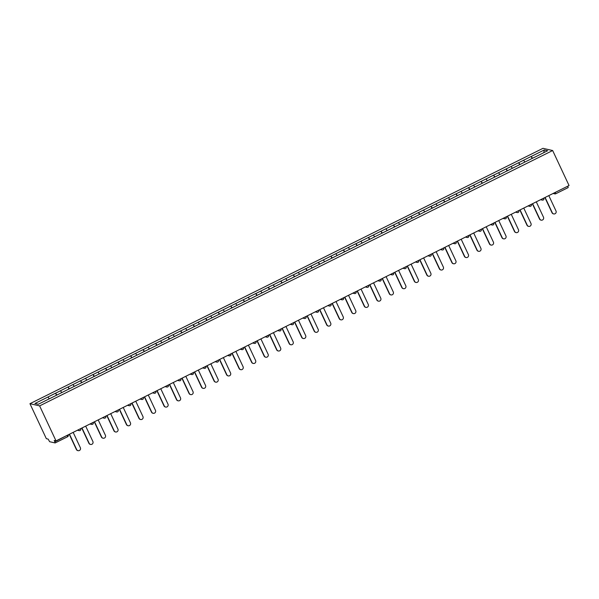 <?xml version="1.0" encoding="UTF-8"?>
<svg xmlns="http://www.w3.org/2000/svg" width="599" height="599" viewBox="0 0 599 599"><rect width="100%" height="100%" fill="white"/><g stroke="black" fill="none" stroke-linecap="round" stroke-linejoin="round"><path stroke-width="0.9" d="M55.168 442.916L67.582 436.753L55.145 442.946L49.635 441.703L48.16 439.104L46.348 438.693L29.95 403.689L542.979 148.327L552.652 150.529L39.624 405.89L29.95 403.689M49.215 398.829L47.987 396.995L34.952 403.486L38.314 404.25L58.987 394.007M47.987 396.995L55.55 393.184L56.508 395.235M56.86 395.063L55.55 393.184M55.61 393.199L68.069 386.954L69.027 389.006M69.372 388.833L68.069 386.954M68.129 386.969L80.588 380.724L81.546 382.776M81.891 382.604L80.588 380.724M80.64 380.739L93.1 374.495L94.058 376.546M94.41 376.374L93.1 374.495M93.159 374.51L105.619 368.265L106.577 370.317M106.922 370.145L105.619 368.265M105.679 368.28L118.138 362.036L119.096 364.087M119.441 363.915L118.138 362.036M118.19 362.051L130.649 355.806L131.615 357.85M131.96 357.678L130.649 355.806M130.709 355.821L143.168 349.576L144.127 351.62M144.471 351.448L143.168 349.576M143.228 349.591L155.688 343.347L156.646 345.391M156.99 345.219L155.688 343.347M155.747 343.354L168.199 337.117L169.165 339.161M169.51 338.989L168.199 337.117M168.259 337.125L180.718 330.888L181.677 332.932M182.021 332.759L180.718 330.888M180.778 330.895L193.237 324.651L194.196 326.702M194.54 326.53L193.237 324.651M193.297 324.665L205.757 318.421L206.715 320.472M207.059 320.3L205.757 318.421M205.809 318.436L218.268 312.191L219.227 314.243M219.578 314.071L218.268 312.191M218.328 312.206L230.787 305.962L231.746 308.013M232.09 307.841L230.787 305.962M230.847 305.977L243.306 299.732L244.265 301.784M244.609 301.611L243.306 299.732M243.359 299.747L255.818 293.503L256.776 295.554M257.128 295.382L255.818 293.503M255.878 293.517L268.337 287.273L269.295 289.324M269.64 289.152L268.337 287.273M268.397 287.288L280.856 281.043L281.815 283.087M282.159 282.915L280.856 281.043M280.909 281.058L293.368 274.814L294.334 276.858M294.678 276.686L293.368 274.814M293.428 274.829L305.887 268.584L306.845 270.628M307.19 270.456L305.887 268.584M305.947 268.592L318.406 262.355L319.364 264.399M319.709 264.226L318.406 262.355M318.466 262.362L330.918 256.125L331.883 258.169M332.228 257.997L330.918 256.125M330.977 256.132L343.437 249.888L344.395 251.939M344.739 251.767L343.437 249.888M343.497 249.903L355.956 243.658L356.914 245.71M357.259 245.538L355.956 243.658M356.016 243.673L368.475 237.429L369.433 239.48M369.778 239.308L368.475 237.429M368.527 237.444L380.986 231.199L381.945 233.251M382.297 233.078L380.986 231.199M381.046 231.214L393.506 224.969L394.464 227.021M394.808 226.849L393.506 224.969M393.565 224.984L406.025 218.74L406.983 220.791M407.327 220.619L406.025 218.74M406.077 218.755L418.536 212.51L419.495 214.554M419.847 214.382L418.536 212.51M418.596 212.525L431.055 206.281L432.014 208.325M432.358 208.153L431.055 206.281M431.115 206.296L443.574 200.051L444.533 202.095M444.877 201.923L443.574 200.051M443.627 200.059L456.086 193.821L457.052 195.866M457.396 195.693L456.086 193.821M456.146 193.829L468.605 187.592L469.564 189.636M469.908 189.464L468.605 187.592M468.665 187.599L481.124 181.355L482.083 183.406M482.427 183.234L481.124 181.355M481.184 181.37L493.636 175.125L494.602 177.177M494.946 177.005L493.636 175.125M493.696 175.14L506.155 168.896L507.113 170.947M507.458 170.775L506.155 168.896M506.215 168.911L518.674 162.666L519.633 164.718M519.977 164.545L518.674 162.666M518.734 162.681L531.193 156.436L532.152 158.488M532.496 158.316L531.193 156.436M531.246 156.451L544.289 149.96L547.651 150.723L534.622 157.252M58.979 393.97L534.615 157.215M61.727 392.592L60.506 390.765M74.246 386.362L73.018 384.536M86.765 380.133L85.537 378.306M99.277 373.903L98.056 372.076M111.796 367.674L110.568 365.839M124.315 361.444L123.087 359.61M136.834 355.214L135.606 353.38M149.346 348.985L148.125 347.15M161.865 342.755L160.637 340.921M174.384 336.526L173.156 334.691M186.895 330.296L185.675 328.462M199.415 324.059L198.187 322.232M211.934 317.829L210.706 316.002M224.445 311.6L223.225 309.773M236.964 305.37L235.736 303.543M249.483 299.141L248.256 297.314M261.995 292.911L260.775 291.077M274.514 286.681L273.286 284.847M287.033 280.452L285.805 278.617M299.552 274.222L298.324 272.388M312.064 267.993L310.844 266.158M324.583 261.763L323.355 259.929M337.102 255.533L335.874 253.699M349.614 249.296L348.393 247.469M362.133 243.067L360.905 241.24M374.652 236.837L373.424 235.01M387.164 230.608L385.943 228.781M399.683 224.378L398.455 222.543M412.202 218.148L410.974 216.314M424.713 211.919L423.493 210.084M437.233 205.689L436.005 203.855M449.752 199.46L448.524 197.625M462.271 193.23L461.043 191.395M474.782 187L473.554 185.166M487.301 180.763L486.074 178.936M499.821 174.534L498.593 172.707M512.332 168.304L511.112 166.477M524.851 162.074L523.623 160.247M555.303 192.376L567.74 186.184M567.852 186.424L568.174 187.584L555.76 193.747M543.802 152.64L544.289 149.96M552.652 150.529L569.05 185.533L56.021 440.894L39.624 405.89M56.021 440.894L54.21 440.482L54.823 441.785L67.148 435.353M55.145 442.946L54.823 441.785M553.686 213.925L553.394 213.858A2.089 2.044 -77.2 0 1 552.016 212.742L552.3 212.802A2.089 2.044 102.8 0 0 555.745 213.177A2.089 2.044 102.8 0 0 555.992 210.968L548.804 195.611M552.3 212.802L545.112 197.445M552.016 212.742L544.903 197.55M541.167 220.155L540.875 220.088A2.089 2.044 -77.2 0 1 539.497 218.972L539.789 219.032A2.089 2.044 102.8 0 0 543.226 219.406A2.089 2.044 102.8 0 0 543.48 217.197L536.285 201.841M539.789 219.032L532.593 203.682M539.497 218.972L532.384 203.787M528.655 226.385L528.363 226.317A2.089 2.044 -77.2 0 1 526.978 225.202L527.27 225.269A2.089 2.044 102.8 0 0 530.707 225.636A2.089 2.044 102.8 0 0 530.961 223.427L523.766 208.07M527.27 225.269L520.074 209.912M526.978 225.202L519.865 210.017M516.136 232.614L515.844 232.554A2.089 2.044 -77.2 0 1 514.466 231.431L514.751 231.499A2.089 2.044 102.8 0 0 518.195 231.873A2.089 2.044 102.8 0 0 518.442 229.657L511.254 214.3M514.751 231.499L507.563 216.142M514.466 231.431L507.353 216.246M503.617 238.844L503.325 238.784A2.089 2.044 -77.2 0 1 501.947 237.661L502.239 237.728A2.089 2.044 102.8 0 0 505.676 238.103A2.089 2.044 102.8 0 0 505.93 235.886L498.735 220.529M502.239 237.728L495.044 222.371M501.947 237.661L494.834 222.476M491.098 245.081L490.813 245.013A2.089 2.044 -77.2 0 1 489.428 243.89L489.72 243.958A2.089 2.044 102.8 0 0 493.157 244.332A2.089 2.044 102.8 0 0 493.411 242.116L486.216 226.766M489.72 243.958L482.524 228.601M489.428 243.89L482.315 228.706M478.586 251.31L478.294 251.243A2.089 2.044 -77.2 0 1 476.916 250.12L477.201 250.187A2.089 2.044 102.8 0 0 480.638 250.562A2.089 2.044 102.8 0 0 480.892 248.353L473.704 232.996M477.201 250.187L470.013 234.83M476.916 250.12L469.803 234.935M466.067 257.54L465.775 257.473A2.089 2.044 -77.2 0 1 464.397 256.35L464.689 256.417A2.089 2.044 102.8 0 0 468.126 256.791A2.089 2.044 102.8 0 0 468.381 254.582L461.185 239.226M464.689 256.417L457.494 241.06M464.397 256.35L457.284 241.165M453.548 263.77L453.263 263.702A2.089 2.044 -77.2 0 1 451.878 262.579L452.17 262.647A2.089 2.044 102.8 0 0 455.607 263.021A2.089 2.044 102.8 0 0 455.861 260.812L448.666 245.455M452.17 262.647L444.975 247.29M451.878 262.579L444.765 247.394M441.036 269.999L440.744 269.932A2.089 2.044 -77.2 0 1 439.359 268.809L439.651 268.876A2.089 2.044 102.8 0 0 443.088 269.251A2.089 2.044 102.8 0 0 443.342 267.042L436.147 251.685M439.651 268.876L432.463 253.519M439.359 268.809L432.246 253.624M428.517 276.229L428.225 276.161A2.089 2.044 -77.2 0 1 426.847 275.038L427.139 275.106A2.089 2.044 102.8 0 0 430.576 275.48A2.089 2.044 102.8 0 0 430.823 273.271L423.635 257.914M427.139 275.106L419.944 259.749M426.847 275.038L419.734 259.854M415.998 282.458L415.713 282.391A2.089 2.044 -77.2 0 1 414.328 281.268L414.62 281.335A2.089 2.044 102.8 0 0 418.057 281.71A2.089 2.044 102.8 0 0 418.312 279.501L411.116 264.144M414.62 281.335L407.425 265.978M414.328 281.268L407.215 266.083M403.486 288.688L403.194 288.621A2.089 2.044 -77.2 0 1 401.809 287.505L402.101 287.565A2.089 2.044 102.8 0 0 405.538 287.939A2.089 2.044 102.8 0 0 405.793 285.73L398.597 270.374M402.101 287.565L394.906 272.208M401.809 287.505L394.696 272.313M390.967 294.918L390.675 294.85A2.089 2.044 -77.2 0 1 389.298 293.735L389.582 293.795A2.089 2.044 102.8 0 0 393.026 294.169A2.089 2.044 102.8 0 0 393.273 291.96L386.085 276.603M389.582 293.795L382.394 278.445M389.298 293.735L382.184 278.55M378.448 301.147L378.156 301.08A2.089 2.044 -77.2 0 1 376.778 299.964L377.071 300.032A2.089 2.044 102.8 0 0 380.507 300.406A2.089 2.044 102.8 0 0 380.762 298.19L373.566 282.833M377.071 300.032L369.875 284.675M376.778 299.964L369.665 284.78M365.937 307.377L365.645 307.317A2.089 2.044 -77.2 0 1 364.259 306.194L364.551 306.261A2.089 2.044 102.8 0 0 367.988 306.636A2.089 2.044 102.8 0 0 368.243 304.419L361.047 289.062M364.551 306.261L357.356 290.904M364.259 306.194L357.146 291.009M353.417 313.606L353.125 313.547A2.089 2.044 -77.2 0 1 351.748 312.423L352.032 312.491A2.089 2.044 102.8 0 0 355.477 312.865A2.089 2.044 102.8 0 0 355.724 310.649L348.536 295.292M352.032 312.491L344.844 297.134M351.748 312.423L344.635 297.239M340.898 319.844L340.606 319.776A2.089 2.044 -77.2 0 1 339.229 318.653L339.521 318.72A2.089 2.044 102.8 0 0 342.957 319.095A2.089 2.044 102.8 0 0 343.212 316.878L336.017 301.529M339.521 318.72L332.325 303.364M339.229 318.653L332.116 303.468M328.379 326.073L328.095 326.006A2.089 2.044 -77.2 0 1 326.71 324.883L327.002 324.95A2.089 2.044 102.8 0 0 330.438 325.324A2.089 2.044 102.8 0 0 330.693 323.116L323.497 307.759M327.002 324.95L319.806 309.593M326.71 324.883L319.596 309.698M315.868 332.303L315.576 332.235A2.089 2.044 -77.2 0 1 314.198 331.112L314.482 331.18A2.089 2.044 102.8 0 0 317.919 331.554A2.089 2.044 102.8 0 0 318.174 329.345L310.986 313.988M314.482 331.18L307.294 315.823M314.198 331.112L307.085 315.928M303.349 338.532L303.057 338.465A2.089 2.044 -77.2 0 1 301.679 337.342L301.971 337.409A2.089 2.044 102.8 0 0 305.408 337.784A2.089 2.044 102.8 0 0 305.662 335.575L298.467 320.218M301.971 337.409L294.775 322.052M301.679 337.342L294.566 322.157M290.829 344.762L290.545 344.695A2.089 2.044 -77.2 0 1 289.16 343.571L289.452 343.639A2.089 2.044 102.8 0 0 292.889 344.013A2.089 2.044 102.8 0 0 293.143 341.804L285.948 326.448M289.452 343.639L282.256 328.282M289.16 343.571L282.047 328.387M278.318 350.992L278.026 350.924A2.089 2.044 -77.2 0 1 276.641 349.801L276.933 349.868A2.089 2.044 102.8 0 0 280.369 350.243A2.089 2.044 102.8 0 0 280.624 348.034L273.429 332.677M276.933 349.868L269.745 334.512M276.641 349.801L269.528 334.616M265.799 357.221L265.507 357.154A2.089 2.044 -77.2 0 1 264.129 356.038L264.421 356.098A2.089 2.044 102.8 0 0 267.858 356.472A2.089 2.044 102.8 0 0 268.105 354.264L260.917 338.907M264.421 356.098L257.226 340.741M264.129 356.038L257.016 340.846M253.28 363.451L252.995 363.383A2.089 2.044 -77.2 0 1 251.61 362.268L251.902 362.328A2.089 2.044 102.8 0 0 255.339 362.702A2.089 2.044 102.8 0 0 255.593 360.493L248.398 345.136M251.902 362.328L244.706 346.978M251.61 362.268L244.497 347.083M240.768 369.68L240.476 369.613A2.089 2.044 -77.2 0 1 239.091 368.497L239.383 368.565A2.089 2.044 102.8 0 0 242.82 368.939A2.089 2.044 102.8 0 0 243.074 366.723L235.879 351.366M239.383 368.565L232.187 353.208M239.091 368.497L231.978 353.313M228.249 375.91L227.957 375.85A2.089 2.044 -77.2 0 1 226.579 374.727L226.864 374.794A2.089 2.044 102.8 0 0 230.308 375.169A2.089 2.044 102.8 0 0 230.555 372.952L223.367 357.596M226.864 374.794L219.676 359.437M226.579 374.727L219.466 359.542M215.73 382.14L215.445 382.08A2.089 2.044 -77.2 0 1 214.06 380.957L214.352 381.024A2.089 2.044 102.8 0 0 217.789 381.398A2.089 2.044 102.8 0 0 218.043 379.182L210.848 363.825M214.352 381.024L207.157 365.667M214.06 380.957L206.947 365.772M203.218 388.377L202.926 388.309A2.089 2.044 -77.2 0 1 201.541 387.186L201.833 387.254A2.089 2.044 102.8 0 0 205.27 387.628A2.089 2.044 102.8 0 0 205.524 385.412L198.329 370.062M201.833 387.254L194.638 371.897M201.541 387.186L194.428 372.001M190.699 394.606L190.407 394.539A2.089 2.044 -77.2 0 1 189.029 393.416L189.314 393.483A2.089 2.044 102.8 0 0 192.758 393.857A2.089 2.044 102.8 0 0 193.005 391.649L185.817 376.292M189.314 393.483L182.126 378.126M189.029 393.416L181.916 378.231M178.18 400.836L177.888 400.768A2.089 2.044 -77.2 0 1 176.51 399.645L176.802 399.713A2.089 2.044 102.8 0 0 180.239 400.087A2.089 2.044 102.8 0 0 180.494 397.878L173.298 382.521M176.802 399.713L169.607 384.356M176.51 399.645L169.397 384.461M165.661 407.065L165.376 406.998A2.089 2.044 -77.2 0 1 163.991 405.875L164.283 405.942A2.089 2.044 102.8 0 0 167.72 406.317A2.089 2.044 102.8 0 0 167.975 404.108L160.779 388.751M164.283 405.942L157.088 390.585M163.991 405.875L156.878 390.69M153.149 413.295L152.857 413.228A2.089 2.044 -77.2 0 1 151.48 412.105L151.764 412.172A2.089 2.044 102.8 0 0 155.201 412.546A2.089 2.044 102.8 0 0 155.455 410.337L148.267 394.981M151.764 412.172L144.576 396.815M151.48 412.105L144.366 396.92M140.63 419.525L140.338 419.457A2.089 2.044 -77.2 0 1 138.961 418.334L139.253 418.401A2.089 2.044 102.8 0 0 142.689 418.776A2.089 2.044 102.8 0 0 142.944 416.567L135.748 401.21M139.253 418.401L132.057 403.045M138.961 418.334L131.847 403.149M128.111 425.754L127.827 425.687A2.089 2.044 -77.2 0 1 126.441 424.571L126.733 424.631A2.089 2.044 102.8 0 0 130.17 425.005A2.089 2.044 102.8 0 0 130.425 422.797L123.229 407.44M126.733 424.631L119.538 409.274M126.441 424.571L119.328 409.379M115.6 431.984L115.308 431.916A2.089 2.044 -77.2 0 1 113.93 430.801L114.214 430.861A2.089 2.044 102.8 0 0 117.651 431.235A2.089 2.044 102.8 0 0 117.906 429.026L110.71 413.669M114.214 430.861L107.026 415.511M113.93 430.801L106.809 415.609M103.08 438.213L102.788 438.146A2.089 2.044 -77.2 0 1 101.411 437.03L101.703 437.09A2.089 2.044 102.8 0 0 105.139 437.465A2.089 2.044 102.8 0 0 105.394 435.256L98.199 419.899M101.703 437.09L94.507 421.741M101.411 437.03L94.298 421.846M90.561 444.443L90.277 444.383A2.089 2.044 -77.2 0 1 88.892 443.26L89.184 443.327A2.089 2.044 102.8 0 0 92.62 443.702A2.089 2.044 102.8 0 0 92.875 441.485L85.679 426.129M89.184 443.327L81.988 427.971M88.892 443.26L81.778 428.075M78.05 450.673L77.758 450.613A2.089 2.044 -77.2 0 1 76.373 449.49L76.665 449.557A2.089 2.044 102.8 0 0 80.101 449.931A2.089 2.044 102.8 0 0 80.356 447.715L73.16 432.358M76.665 449.557L69.469 434.2M76.373 449.49L69.259 434.305M553.805 193.125L555.415 192.616L555.7 193.777A1.363 1.333 -77.2 0 1 553.925 193.148L553.888 193.08M68.159 434.852L68.204 434.949A1.363 1.363 0 0 1 67.582 436.753L67.26 435.6L68.144 434.859M543.181 200.006A1.363 1.333 -77.2 0 1 542.305 200.111A1.363 1.363 0 0 0 543.847 198.202L541.369 199.31M541.286 199.355L541.406 199.377A1.363 1.333 -77.2 0 0 542.305 200.111L540.56 199.714M530.669 206.236A1.363 1.333 -77.2 0 1 529.793 206.341A1.363 1.363 0 0 0 531.328 204.431L528.857 205.539M528.767 205.584L528.887 205.614A1.363 1.333 -77.2 0 0 529.793 206.341L528.041 205.944M518.749 210.571L516.338 211.769M516.248 211.814L516.375 211.844A1.363 1.333 -77.2 0 0 517.274 212.57A1.363 1.363 0 0 0 518.809 210.661L518.764 210.563M505.631 218.695A1.363 1.333 -77.2 0 1 504.755 218.8A1.363 1.363 0 0 0 506.297 216.89L503.819 217.999M503.737 218.043L503.856 218.073A1.363 1.333 -77.2 0 0 504.755 218.8L503.01 218.403M493.112 224.924A1.363 1.333 -77.2 0 1 492.236 225.029A1.363 1.363 0 0 0 493.778 223.12L491.307 224.228M491.217 224.273L491.337 224.303A1.363 1.333 -77.2 0 0 492.236 225.029L490.491 224.632M481.199 229.26L478.788 230.458M478.698 230.503L478.818 230.533A1.363 1.333 -77.2 0 0 479.724 231.266A1.363 1.363 0 0 0 481.259 229.357L481.214 229.252M468.081 237.384A1.363 1.333 -77.2 0 1 467.205 237.496A1.363 1.363 0 0 0 468.747 235.587L466.269 236.687M466.187 236.732L466.307 236.762A1.363 1.333 -77.2 0 0 467.205 237.496L465.46 237.099M456.161 241.726L453.757 242.924M453.668 242.962L453.787 242.992A1.363 1.333 -77.2 0 0 454.686 243.726A1.363 1.363 0 0 0 456.228 241.816L456.183 241.711M443.642 247.956L441.238 249.154M441.149 249.191L441.268 249.221A1.363 1.333 -77.2 0 0 442.174 249.955A1.363 1.363 0 0 0 443.709 248.046L443.664 247.941M431.13 254.186L428.719 255.384M428.637 255.429L428.757 255.451A1.363 1.333 -77.2 0 0 429.655 256.185A1.363 1.363 0 0 0 431.19 254.276L431.145 254.178M418.012 262.31A1.363 1.333 -77.2 0 1 417.136 262.414A1.363 1.363 0 0 0 418.679 260.505L416.208 261.613M416.118 261.658L416.238 261.681A1.363 1.333 -77.2 0 0 417.136 262.414L415.392 262.018M406.092 266.645L403.689 267.843M403.599 267.888L403.719 267.91A1.363 1.333 -77.2 0 0 404.625 268.644A1.363 1.363 0 0 0 406.159 266.735L406.115 266.637M392.981 274.769A1.363 1.333 -77.2 0 1 392.105 274.874A1.363 1.363 0 0 0 393.64 272.964L391.169 274.072M391.087 274.117L391.207 274.14A1.363 1.333 -77.2 0 0 392.105 274.874L390.361 274.477M380.462 280.998A1.363 1.333 -77.2 0 1 379.586 281.103A1.363 1.363 0 0 0 381.129 279.194L378.65 280.302M378.568 280.347L378.688 280.377A1.363 1.333 -77.2 0 0 379.586 281.103L377.842 280.706M368.542 285.334L366.139 286.532M366.049 286.577L366.169 286.607A1.363 1.333 -77.2 0 0 367.075 287.333A1.363 1.363 0 0 0 368.61 285.423L368.565 285.326M355.432 293.458A1.363 1.333 -77.2 0 1 354.556 293.562A1.363 1.363 0 0 0 356.091 291.653L353.62 292.761M353.53 292.806L353.657 292.836A1.363 1.333 -77.2 0 0 354.556 293.562L352.811 293.166M342.913 299.687A1.363 1.333 -77.2 0 1 342.036 299.799A1.363 1.363 0 0 0 343.579 297.89L341.101 298.991M341.018 299.036L341.138 299.066A1.363 1.333 -77.2 0 0 342.036 299.799L340.292 299.395M330.992 304.022L328.589 305.22M328.499 305.265L328.619 305.295A1.363 1.333 -77.2 0 0 329.517 306.029A1.363 1.363 0 0 0 331.06 304.12L331.015 304.015M317.882 312.146A1.363 1.333 -77.2 0 1 317.006 312.259A1.363 1.363 0 0 0 318.541 310.349L316.07 311.458M315.98 311.495L316.1 311.525A1.363 1.333 -77.2 0 0 317.006 312.259L315.254 311.862M305.962 316.489L303.551 317.687M303.468 317.725L303.588 317.755A1.363 1.333 -77.2 0 0 304.487 318.488A1.363 1.363 0 0 0 306.029 316.579L305.977 316.474M293.443 322.719L291.039 323.917M290.949 323.962L291.069 323.984A1.363 1.333 -77.2 0 0 291.968 324.718A1.363 1.363 0 0 0 293.51 322.809L293.465 322.704M280.924 328.948L278.52 330.146M278.43 330.191L278.55 330.214A1.363 1.333 -77.2 0 0 279.456 330.947A1.363 1.363 0 0 0 280.991 329.038L280.946 328.941M267.813 337.072A1.363 1.333 -77.2 0 1 266.937 337.177A1.363 1.363 0 0 0 268.472 335.268L266.001 336.376M265.919 336.421L266.038 336.443A1.363 1.333 -77.2 0 0 266.937 337.177L265.192 336.78M255.893 341.408L253.489 342.606M253.399 342.65L253.519 342.673A1.363 1.333 -77.2 0 0 254.418 343.407A1.363 1.363 0 0 0 255.96 341.497L255.908 341.4M242.782 349.531A1.363 1.333 -77.2 0 1 241.906 349.636A1.363 1.363 0 0 0 243.441 347.727L240.97 348.835M240.88 348.88L241 348.91A1.363 1.333 -77.2 0 0 241.906 349.636L240.154 349.239M230.263 355.761A1.363 1.333 -77.2 0 1 229.387 355.866A1.363 1.363 0 0 0 230.922 353.957L228.451 355.065M228.369 355.11L228.489 355.14A1.363 1.333 -77.2 0 0 229.387 355.866L227.642 355.469M218.343 360.096L215.939 361.294M215.85 361.339L215.969 361.369A1.363 1.333 -77.2 0 0 216.868 362.096A1.363 1.363 0 0 0 218.41 360.186L218.358 360.089M205.232 368.22A1.363 1.333 -77.2 0 1 204.356 368.325A1.363 1.363 0 0 0 205.891 366.416L203.42 367.524M203.331 367.569L203.45 367.599A1.363 1.333 -77.2 0 0 204.356 368.325L202.604 367.928M192.713 374.45A1.363 1.333 -77.2 0 1 191.837 374.562A1.363 1.363 0 0 0 193.372 372.653L190.901 373.754M190.811 373.798L190.939 373.828A1.363 1.333 -77.2 0 0 191.837 374.562L190.093 374.158M180.793 378.785L178.382 379.991M178.3 380.028L178.42 380.058A1.363 1.333 -77.2 0 0 179.318 380.792A1.363 1.363 0 0 0 180.861 378.882L180.808 378.778M167.675 386.917A1.363 1.333 -77.2 0 1 166.799 387.021A1.363 1.363 0 0 0 168.341 385.112L165.871 386.22M165.781 386.258L165.901 386.288A1.363 1.333 -77.2 0 0 166.799 387.021L165.054 386.625M155.762 391.252L153.351 392.45M153.262 392.487L153.381 392.517A1.363 1.333 -77.2 0 0 154.287 393.251A1.363 1.363 0 0 0 155.193 393.139A1.363 1.333 -77.2 0 1 154.287 393.251L152.535 392.854M143.243 397.481L140.832 398.679M140.75 398.724L140.87 398.747A1.363 1.333 -77.2 0 0 141.768 399.481A1.363 1.363 0 0 0 143.311 397.571L143.258 397.474M130.724 403.711L128.321 404.909M128.231 404.954L128.351 404.976A1.363 1.333 -77.2 0 0 129.249 405.71A1.363 1.363 0 0 0 130.792 403.801L130.747 403.704M118.205 409.941L115.802 411.139M115.712 411.184L115.832 411.206A1.363 1.333 -77.2 0 0 116.738 411.94A1.363 1.363 0 0 0 117.644 411.835A1.363 1.333 -77.2 0 1 116.738 411.94L114.986 411.543M105.694 416.17L103.283 417.368M103.2 417.413L103.32 417.443A1.363 1.333 -77.2 0 0 104.219 418.169A1.363 1.363 0 0 0 105.753 416.26L105.709 416.163M92.575 424.294A1.363 1.333 -77.2 0 1 91.699 424.399A1.363 1.363 0 0 0 93.242 422.49L90.771 423.598M90.681 423.643L90.801 423.673A1.363 1.333 -77.2 0 0 91.699 424.399L89.955 424.002M80.655 428.629L78.252 429.827M78.162 429.872L78.282 429.902A1.363 1.333 -77.2 0 0 79.188 430.629A1.363 1.363 0 0 0 80.094 430.524A1.363 1.333 -77.2 0 1 79.188 430.629L77.436 430.232M518.15 212.465A1.363 1.333 -77.2 0 1 517.274 212.57L515.529 212.173M480.6 231.154A1.363 1.333 -77.2 0 1 479.724 231.266L477.972 230.862M455.562 243.621A1.363 1.333 -77.2 0 1 454.686 243.726L452.941 243.329M443.05 249.85A1.363 1.333 -77.2 0 1 442.174 249.955L440.422 249.558M430.531 256.08A1.363 1.333 -77.2 0 1 429.655 256.185L427.911 255.788M405.501 268.539A1.363 1.333 -77.2 0 1 404.625 268.644L402.872 268.247M367.951 287.228A1.363 1.333 -77.2 0 1 367.075 287.333L365.323 286.936M330.393 305.917A1.363 1.333 -77.2 0 1 329.517 306.029L327.773 305.625M305.363 318.383A1.363 1.333 -77.2 0 1 304.487 318.488L302.742 318.091M292.844 324.613A1.363 1.333 -77.2 0 1 291.968 324.718L290.223 324.321M280.332 330.843A1.363 1.333 -77.2 0 1 279.456 330.947L277.704 330.551M255.294 343.302A1.363 1.333 -77.2 0 1 254.418 343.407L252.673 343.01M217.744 361.991A1.363 1.333 -77.2 0 1 216.868 362.096L215.123 361.699M180.194 380.679A1.363 1.333 -77.2 0 1 179.318 380.792L177.574 380.395M142.644 399.376A1.363 1.333 -77.2 0 1 141.768 399.481L140.024 399.084M130.125 405.605A1.363 1.333 -77.2 0 1 129.249 405.71L127.505 405.313M105.095 418.065A1.363 1.333 -77.2 0 1 104.219 418.169L102.474 417.773M568.174 187.584L555.737 193.769A1.363 1.363 0 0 1 554.824 193.881L553.079 193.484M155.193 393.139A1.363 1.363 0 0 0 155.822 391.342L155.777 391.237M117.644 411.835A1.363 1.363 0 0 0 118.273 410.03L118.228 409.933M80.094 430.524A1.363 1.363 0 0 0 80.723 428.719L80.678 428.622"/></g></svg>
